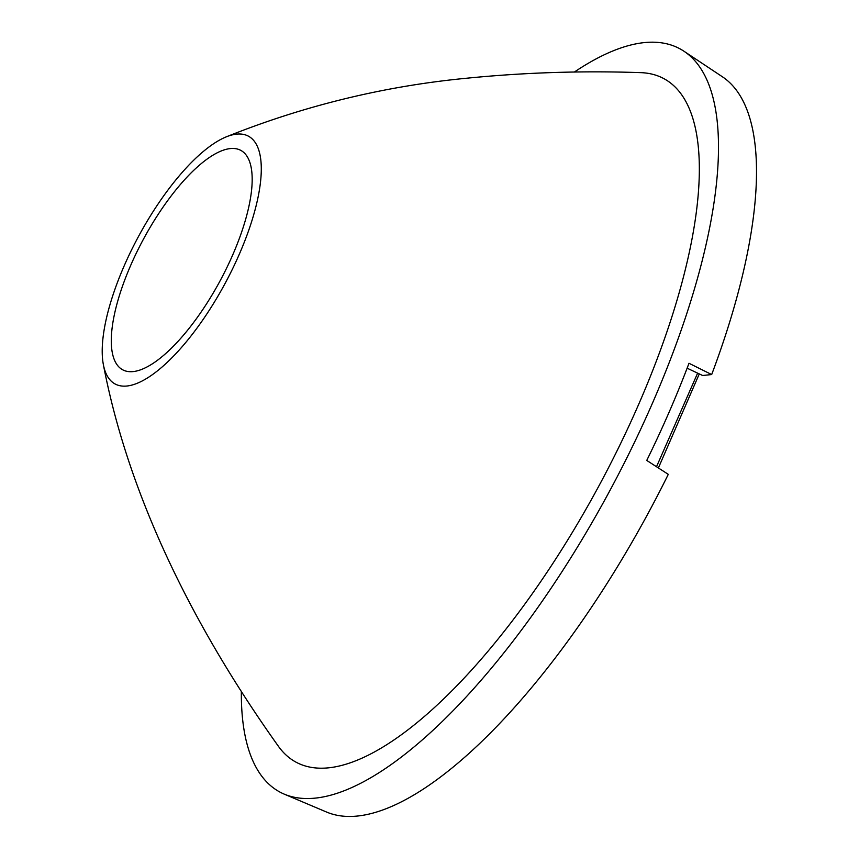 <?xml version="1.0" encoding="UTF-8"?>
<svg xmlns="http://www.w3.org/2000/svg" width="859" height="859" viewBox="0 0 859 859"><rect width="100%" height="100%" fill="white"/><g stroke="black" fill="none" stroke-linecap="round" stroke-linejoin="round"><path stroke-width="1.29" d="M241.347 691.259A422.027 147.802 -61.7 0 0 284.35 794.188A422.027 147.802 -61.7 0 0 652.819 402.356A422.027 147.802 -61.7 0 0 683.904 51.196L722.279 76.698A417.742 146.298 118.3 0 1 711.681 374.556L702.641 375.501L687.125 368.189M711.681 374.556L688.993 363.282A420.201 147.157 -61.7 0 1 669.311 411.708A420.201 147.157 -61.7 0 1 646.752 460.435L668.291 474.351A417.742 146.298 118.3 0 1 326.796 812.142L284.35 794.188M683.904 51.196A422.027 147.802 -61.7 0 0 574.317 72.07M226.057 136.935C303.742 105.775 383.844 86.211 466.351 78.255C524.258 72.5 582.23 70.631 640.277 72.628A388.085 135.905 118.3 0 1 634.253 414.339A388.085 135.905 118.3 0 1 328.814 767.806A388.085 135.905 118.3 0 1 278.187 745.977C198.075 633.534 129.741 502.118 103.434 364.957A140.672 49.264 -61.7 0 0 126.971 386.013A140.672 49.264 -61.7 0 0 239.382 254.06A140.672 49.264 -61.7 0 0 236.493 134.144A140.672 49.264 -61.7 0 0 226.057 136.935A140.672 49.264 -61.7 0 0 138.342 236.751A140.672 49.264 -61.7 0 0 103.434 364.957M130.675 265.41A124.598 43.637 118.3 0 1 241.121 150.55A124.598 43.637 118.3 0 1 232.789 254.747A124.598 43.637 118.3 0 1 123.095 370.014A124.598 43.637 118.3 0 1 130.675 265.41M697.626 373.139L656.512 466.738M699.28 373.912L658.391 467.951"/></g></svg>
